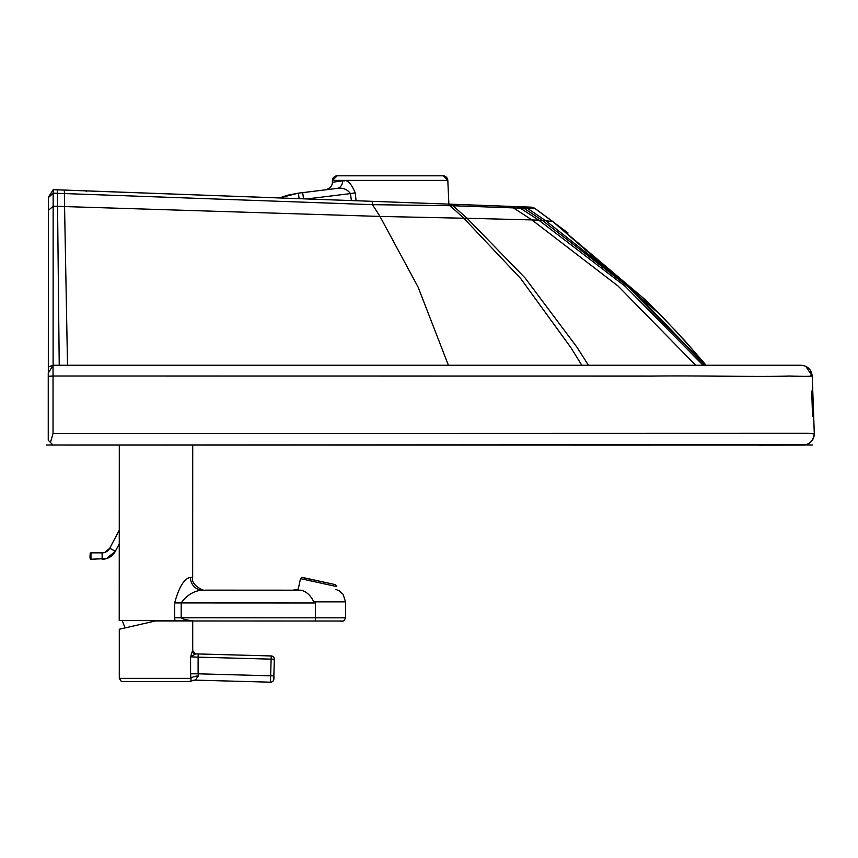 <?xml version="1.0" encoding="UTF-8"?>
<svg xmlns="http://www.w3.org/2000/svg" width="858" height="858" viewBox="0 0 858 858"><rect width="100%" height="100%" fill="white"/><g stroke="black" fill="none" stroke-linecap="round" stroke-linejoin="round"><path stroke-width="1.29" d="M356.091 200.751L355.18 192.739C351.147 183.097 346.964 179.129 342.642 180.845L332.378 182.282C332.389 185.961 330.073 188.47 325.429 189.843M332.378 182.282L332.464 180.384A4.783 4.783 90 0 1 337.248 175.815L443.028 175.815A4.783 4.783 -90 0 1 447.812 180.384L332.464 180.384L337.248 175.815L443.028 175.815L447.812 180.384L448.884 204.14L530.791 207.132A7.979 7.979 -87.4 0 1 531.081 207.143M803.12 445.045L803.12 445.045C809.577 444.776 813.309 440.915 814.285 433.472L812.226 376.029C811.378 369.455 807.657 365.873 801.061 365.251L53.046 365.251L53.035 433.483L50.44 442.46L53.046 445.045L805.061 444.637M804.643 445.066L759.48 445.12M351.394 200.579L350.461 193.586C347.222 189.232 342.75 187.505 337.055 188.406A7.979 6.542 -97 0 0 342.642 180.845L344.541 180.856M325.386 189.843L298.38 193.157L287.966 195.141L279.322 197.941L64.758 190.079M802.97 445.023L804.364 444.98M50.44 442.46L48.252 440.261L48.252 373.23L53.046 365.251L801.061 365.251M64.178 190.079L53.175 189.672L48.37 197.501L48.316 373.123M86.25 191.688L87.13 190.894A7.979 7.604 92.1 0 1 87.57 190.926M65.358 190.101L279.343 197.93L298.38 193.157L299.099 198.659M57.497 189.843L57.336 193.307A14861.043 14846.51 9.4 0 0 53.153 193.157L53.153 189.682L372.2 201.34L372.436 204.665L452.874 205.738L535.199 208.666A1988.63 1.073 3.1 0 1 535.22 208.666L542.31 213.867M509.212 206.349L515.958 206.596A7.979 7.604 92.1 0 1 519.54 207.69A2192.93 1995.118 90 0 1 538.878 220.238L531.906 219.916A2038.104 1821.802 90 0 0 512.558 207.389A7.979 7.261 92.1 0 0 509.212 206.349L450.493 204.204A7.979 4.236 92.1 0 1 452.874 205.738A1332.013 1066.612 90 0 1 467.084 218.275L463.792 218.232A1303.795 1039.006 90 0 0 450.01 205.706A7.979 4.075 92.1 0 0 447.672 204.097L530.78 207.132L448.884 204.129M64.329 190.079L64.565 206.564L57.561 206.338L57.336 193.307L372.436 204.665A910.231 637.816 90 0 1 379.987 216.431L64.565 206.564L67.525 365.304M535.199 208.666L568.028 232.958M537.387 210.264L552.852 221.578A2338.125 4.998 -176.2 0 1 552.852 221.589M515.958 206.596L530.791 207.132A7.979 7.979 -26.2 0 1 535.22 208.666L530.855 207.132L523.241 206.853A7.979 7.947 -87.9 0 1 523.595 206.875M103.11 433.483L53.7 433.483M793.071 365.251L789.961 365.251M743.253 365.251L741.923 365.251M799.559 365.251L799.57 365.251A11.175 11.175 -90 0 0 799.538 365.251L53.046 365.251L48.252 373.23M706.08 365.251L756.284 365.251L706.08 365.251L685.167 341.119L661.078 315.412L552.842 221.568L535.285 208.719M789.65 365.251L795.237 365.251L789.65 365.251M48.37 197.63L53.153 193.157L53.099 365.272M805.78 366.312L812.236 376.029L811.196 375.997C807.056 375.3 823.154 376.93 789.435 376.072C755.941 376.984 697.683 375.514 652.123 376.094L53.035 376.029L53.046 372.694M53.035 433.483L802.241 433.301C821.009 433.236 809.684 434.116 813.17 433.547L814.285 433.483A11.175 11.175 97.2 0 1 803.109 445.045M520.409 206.746A7.979 7.969 92.1 0 0 520.109 206.746A7.979 7.969 -87.9 0 1 520.345 206.746L86.765 190.894M51.244 192.793L48.37 197.179M335.06 586.196L336.615 586.55L335.499 584.673L302.424 577.434L318.929 581.027L318.543 582.603L336.615 586.55L300.514 578.646L318.543 582.603L318.929 581.027L303.196 577.606L334.62 584.48L301.78 577.423L300.514 578.646L297.994 590.197M322.211 581.756L330.105 583.494L322.211 581.756M320.592 581.402L329.386 583.322L320.592 581.402M321.536 581.617L329.397 583.343L321.536 581.617M318.372 580.93L322.49 581.831L318.372 580.92M318.318 580.909L322.469 581.81L318.318 580.909M316.28 580.458L308.419 578.742L316.28 580.458M315.24 580.233L305.512 578.11L315.24 580.233M307.711 578.582L315.605 580.319L307.711 578.592M332.303 583.966L322.576 581.842L332.303 583.966M198.209 653.957L198.112 657.153L271.117 659.148L271.203 655.952L195.613 653.882L190.583 656.863L192.524 650.696A3.196 3.175 -88.7 0 0 195.613 653.882L271.203 655.952A3.196 3.196 73 0 1 274.313 659.234L273.766 679.075A3.196 3.196 73 0 1 270.495 682.185L195.238 680.126L198.445 675.847L198.112 673.82L190.583 673.82L191.087 681.155A7.979 7.979 -90.1 0 1 195.002 680.115L195.238 680.126A7.979 7.979 -90.1 0 0 195.002 680.115M192.718 620.913L155.566 620.924L119.294 629.246L125.043 627.927L122.201 620.463M190.583 673.82L190.583 656.863L198.112 657.153L198.112 673.82L270.656 675.804L270.495 682.185L271.514 682.046A3.196 3.196 73 0 1 270.495 682.185L195.238 680.126M198.445 675.847A7.979 2.51 -6.4 0 0 190.798 678.378L119.294 678.367L119.294 629.246M273.766 679.075A3.196 3.196 73 0 1 271.514 682.046L271.514 682.046A3.196 3.196 73 0 0 273.766 679.075L274.313 659.234L271.117 659.148L270.656 675.804L273.852 675.889C274.303 679.472 273.52 681.531 271.514 682.046M192.063 620.624L155.909 620.613L192.063 620.624C186.604 620.152 182.979 619.208 181.177 617.771L174.657 617.771L174.968 620.613M174.667 602.927L315.379 602.981L315.379 621.02L155.963 620.956L340.294 621.02C342.492 622.082 344.24 621.02 345.549 617.824L181.177 617.771L181.188 602.927C187.023 594.969 194.09 590.712 202.402 590.154A12.773 11.991 90 0 1 190.422 577.38C184.245 578.496 179 587.001 174.667 602.927L174.657 617.771M298.241 589.081L293.114 590.186L205.008 590.143L301.147 590.197C306.456 591.559 310.682 595.452 313.803 601.866L345.549 601.866L343.061 594.272L339.2 590.819L335.971 589.489M315.379 602.981L313.803 601.866M119.305 445.055L119.23 620.581L155.888 620.613M119.273 530.158L109.738 548.262L104.644 552.477A8.612 8.612 73 0 0 109.738 548.262L115.39 551.233A14.994 14.994 73 0 1 102.123 559.244L102.123 552.852L104.644 552.477A8.612 8.612 73 0 1 102.123 552.852L90.969 552.852A0.794 0.794 -107 0 0 90.165 553.646L90.165 558.44M53.035 376.029L48.252 376.308M523.005 206.853A7.979 7.947 92.1 0 1 527.048 208.129A2536.763 2376.295 90 0 1 545.688 220.71L552.842 221.578L645.506 299.914L675.128 330.233L700.514 358.741M519.551 206.724A7.979 7.786 92.1 0 1 523.316 207.883A2308.621 2125.32 90 0 1 542.406 220.452L545.688 220.71L629.793 287.076L705.222 365.251M703.056 365.251L625.289 286.39L538.878 220.238L542.406 220.452L627.981 286.669L704.901 365.251M695.677 365.251L618.103 286.079L531.906 219.916L467.084 218.275L525.182 278.078L576.801 346.986L588.459 365.251M581.81 365.251L571.106 347.94L520.731 278.582L463.792 218.232L379.987 216.431L418.071 287.044L448.402 365.251M48.359 210.435L53.142 206.199L57.561 206.338L59.223 365.283M530.791 207.132L516.226 206.596A7.979 7.604 -87.9 0 1 516.441 206.606M523.241 206.853L509.502 206.349A7.979 7.261 -87.9 0 1 509.695 206.36M516.226 206.596L448.048 204.097M355.18 192.739A7.979 1.201 -7.4 0 1 350.461 193.586L306.832 198.949M53.014 365.294L48.316 366.87M303.528 198.82L302.692 192.632L298.38 193.157M156.049 681.552L189.35 681.563M271.214 655.952A3.196 3.196 0 0 1 274.324 659.234L274.324 659.234A3.196 3.196 -107 0 0 271.214 655.952L195.603 653.882M205.266 590.154L205.266 590.154C205.555 591.827 190.24 585.478 192.664 577.38L190.422 577.38M301.147 590.197L205.234 590.154M315.379 621.02L342.288 621.02M90.969 552.852L90.733 552.884C89.972 553.925 89.489 559.588 90.969 559.234L90.969 552.852M192.664 577.38L192.728 445.066L193.715 445.066M193.586 445.066L308.923 445.066M572.5 445.087L650.053 445.077M803.549 444.948L812.301 445.034L803.549 444.948M46.203 445.045L193.318 445.066M171.053 445.066L804.182 445.066M137.323 192.739L97.233 191.27M509.502 206.349L450.879 204.204M552.842 221.568L535.22 208.666M814.306 433.912L812.236 375.901M536.164 365.251L593.318 365.251M571.589 365.251L541.848 365.251M504.15 365.251L122.469 365.251M473.831 365.251L478.775 365.251M571.385 365.251L567.942 365.251M546.224 365.251L516.473 365.251M535.07 365.251L487.355 365.251M429.225 365.251L302.606 365.251M443.168 365.251L450.439 365.251M372.072 365.251L329.29 365.251M358.976 365.251L324.667 365.251M301.33 365.251L377.767 365.251M477.391 365.251L478.432 365.251M453.453 365.251L419.444 365.251M449.581 365.251L410.982 365.251M365.165 365.251L352.574 365.251M475.718 365.251L476.565 365.251M445.763 365.251L402.563 365.251M441.988 365.251L394.165 365.251M340.004 365.251L327.273 365.251M445.13 365.251L448.23 365.251M412.612 365.251L370.978 365.251M406.585 365.251L361.304 365.251M314.693 365.251L302.113 365.251M472.865 365.251L442.031 365.251M400.611 365.251L351.651 365.251M443.94 365.251L400.075 365.251M355.995 365.251L318.994 365.251M282.765 365.251L246.364 365.251M207.657 365.251L244.369 365.251M216.613 365.251L341.119 365.251M404.922 365.251L321.922 365.251M350.6 365.251L298.37 365.251M215.648 365.251L214.843 365.251M384.995 365.251L385.789 365.251M345.452 365.251L287.055 365.251M342.599 365.251L280.781 365.251M214.178 365.251L177.627 365.251M300.654 365.251L257.078 365.251M274.12 365.251L234.695 365.251M176.716 365.251L132.518 365.251M198.799 365.251L205.437 365.251M166.806 365.251L146.203 365.251M150.611 365.251L143.608 365.251M134.749 365.251L215.776 365.251M202.799 365.251L183.065 365.251M102.402 365.251L73.767 365.251M68.576 365.251L62.194 365.251M165.294 365.251L168.318 365.251M155.491 365.251L136.272 365.251M95.624 365.251L76.19 365.251M148.884 365.251L126.158 365.251M81.907 365.251L63.792 365.251M107.271 365.251L114.211 365.251M797.886 365.251L135.167 365.251M114.135 365.251L85.081 365.251M82.615 190.733L84.513 190.798M95.742 191.216L61.83 189.972M62.13 190.004L88.76 190.969M811.722 391.055L812.558 416.58M337.055 188.406L302.692 192.632M276.179 197.823L103.732 191.516M195.013 680.115L188.878 681.563L122.469 681.563L121.203 681.295L119.294 678.367M192.718 620.967L192.718 650.696L195.592 653.882M274.324 659.234L273.863 675.889M345.549 617.824L345.549 601.866M90.969 559.234L106.51 558.59L115.39 551.233L119.262 543.875"/></g></svg>
